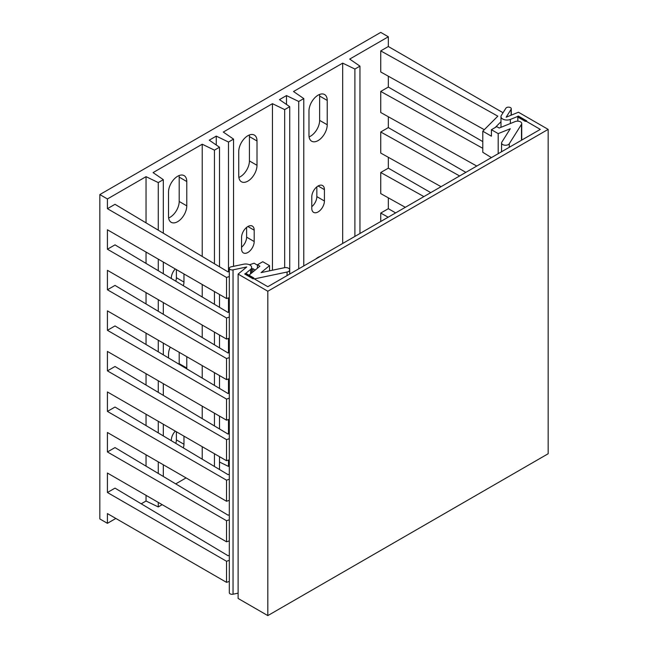 <?xml version="1.0" encoding="UTF-8"?>
<svg xmlns="http://www.w3.org/2000/svg" width="648" height="648" viewBox="0 0 648 648"><rect width="100%" height="100%" fill="white"/><g stroke="black" fill="none" stroke-linecap="round" stroke-linejoin="round"><path stroke-width="0.97" d="M359.956 233.499L359.956 66.137L349.701 59.081L388.33 36.782L380.741 32.4L99.841 194.578L107.422 198.96L146.043 176.661L158.266 182.574L163.32 179.658L153.066 172.603L202.225 144.221L214.448 150.142L219.502 147.226L209.247 140.171L216.27 136.112L228.493 142.034L233.547 139.118L223.293 132.062L272.452 103.68L284.675 109.601L284.675 267.656M115.846 518.457L107.422 523.317L99.841 518.943L99.841 194.578M176.386 431.77L176.386 439.879A8.934 5.16 -60 0 1 175.77 443.37M179.196 352.301L179.196 363.649A12.911 7.452 -60 0 1 179.18 364.314M249.31 135.011A12.911 7.452 -60 0 1 249.423 136.598L249.423 160.931A12.911 7.452 -60 0 1 238.861 177.439M246.613 227.408L246.613 237.152A8.934 5.16 -60 0 1 241.558 247.22M319.537 94.47A12.911 7.452 -60 0 1 319.642 96.058L319.642 120.382A12.911 7.452 -60 0 1 309.088 136.89M316.84 186.859L316.84 196.611A8.934 5.16 -60 0 1 311.777 206.68M179.083 175.559A12.911 7.452 -60 0 1 179.196 177.147L179.196 201.471A12.911 7.452 -60 0 1 168.634 217.979M176.386 269.584L176.386 277.7A8.934 5.16 -60 0 1 175.77 281.183M388.33 197.834L388.33 208.688L395.628 212.909M388.33 157.294L388.33 168.148L430.742 192.634M388.33 116.745L388.33 127.599L465.855 172.36M388.33 76.197L388.33 87.059L482.784 141.588M388.33 36.782L388.33 46.51L503.034 112.736M388.33 46.51L380.741 50.892L380.741 71.969L484.291 129.697M388.33 87.059L380.741 91.433L380.741 112.517L476.774 166.058M388.33 127.599L380.741 131.981L380.741 153.066L441.053 186.681M388.33 168.148L380.741 172.522L380.741 193.606L405.324 207.311M388.33 208.688L380.741 213.071L380.741 221.503M162.203 504.671L158.266 506.939L146.043 501.017L141.224 503.804M186.073 477.908L175.721 483.886M229.311 465.92L228.493 466.398L219.502 462.04M359.956 66.137L354.901 69.053L342.679 63.131L293.52 91.514L303.774 98.569L298.72 101.485L298.72 268.855M284.675 109.601L289.729 106.677L279.474 99.622L286.497 95.572L298.72 101.485M354.901 69.053L354.901 236.423M342.679 243.478L342.679 63.131M315.86 258.957A12.911 7.452 -60 0 1 320.339 256.373M327.232 100.432L327.232 124.764A12.911 7.452 -60 0 1 321.594 137.757A12.911 7.452 -60 0 1 311.648 141.215A12.911 7.452 -60 0 1 308.975 135.302L308.975 110.978A12.911 7.452 -60 0 1 314.604 97.986A12.911 7.452 -60 0 1 324.559 94.527A12.911 7.452 -60 0 1 327.232 100.432L319.642 96.058M324.421 189.637L324.421 200.985A8.934 5.16 -60 0 1 320.517 209.984A8.934 5.16 -60 0 1 313.632 212.374A8.934 5.16 -60 0 1 311.777 208.283L311.777 196.935A8.934 5.16 -60 0 1 315.681 187.936A8.934 5.16 -60 0 1 322.566 185.539A8.934 5.16 -60 0 1 324.421 189.637L318.103 185.984M303.774 98.569L303.774 265.939M286.497 104.458L286.497 95.572M289.729 106.677L289.729 274.047M272.452 270.216L272.452 103.68M238.748 151.519A12.911 7.452 -60 0 1 244.385 138.526A12.911 7.452 -60 0 1 254.332 135.067A12.911 7.452 -60 0 1 257.005 140.981L257.005 165.305A12.911 7.452 -60 0 1 251.367 178.297A12.911 7.452 -60 0 1 241.421 181.756A12.911 7.452 -60 0 1 238.748 175.851L238.748 151.519M241.558 237.476A8.934 5.16 -60 0 1 245.454 228.485A8.934 5.16 -60 0 1 252.347 226.087A8.934 5.16 -60 0 1 254.194 230.178L254.194 241.534A8.934 5.16 -60 0 1 250.29 250.525A8.934 5.16 -60 0 1 243.405 252.923A8.934 5.16 -60 0 1 241.558 248.832L241.558 237.476M233.547 266.328L233.547 139.118M228.493 466.398L228.493 460.064M228.493 433.949L228.493 419.515M228.493 393.401L228.493 378.975M228.493 352.852L228.493 338.426M228.493 312.312L228.493 297.877M228.493 271.763L228.493 142.034M216.27 136.112L216.27 144.998M219.502 469.517L219.502 456.662M219.502 428.968L219.502 416.121M219.502 388.427L219.502 375.573M219.502 347.879L219.502 335.024M219.502 307.338L219.502 294.484M219.502 266.79L219.502 147.226M214.448 466.495L214.448 453.746M214.448 425.947L214.448 413.197M214.448 385.406L214.448 372.657M214.448 344.858L214.448 332.108M214.448 304.309L214.448 291.56M214.448 263.768L214.448 150.142M202.225 144.221L202.225 256.462M202.225 284.504L202.225 297.003M202.225 325.053L202.225 337.551M202.225 365.602L202.225 378.1M202.225 406.142L202.225 418.64M202.225 446.691L202.225 459.189M171.331 440.713L171.331 440.203A8.934 5.16 -60 0 1 175.292 431.139M183.967 436.145L183.967 444.261A8.934 5.16 -60 0 1 183.311 447.873M168.521 357.939L168.521 354.245A12.911 7.452 -60 0 1 170.23 347.126M186.778 356.675L186.778 368.032A12.911 7.452 -60 0 1 186.754 368.842M168.521 192.067A12.911 7.452 -60 0 1 174.158 179.075A12.911 7.452 -60 0 1 184.105 175.616A12.911 7.452 -60 0 1 186.778 181.521L186.778 205.853A12.911 7.452 -60 0 1 181.14 218.846A12.911 7.452 -60 0 1 171.194 222.305A12.911 7.452 -60 0 1 168.521 216.392L168.521 192.067M171.331 278.527L171.331 278.024A8.934 5.16 -60 0 1 175.292 268.961M183.967 273.966L183.967 282.074A8.934 5.16 -60 0 1 183.311 285.695M163.32 476.466L163.32 464.77M163.32 435.926L163.32 424.229M163.32 395.377L163.32 383.681M163.32 354.837L163.32 343.14M163.32 314.288L163.32 302.592M163.32 273.748L163.32 262.043M163.32 233.199L163.32 179.658M158.266 506.939L158.266 502.394M158.266 473.445L158.266 461.854M158.266 432.905L158.266 421.305M158.266 392.356L158.266 380.765M158.266 351.807L158.266 340.216M158.266 311.267L158.266 299.676M158.266 270.718L158.266 259.127M158.266 230.178L158.266 182.574M146.043 176.661L146.043 222.871M146.043 252.072L146.043 263.412M146.043 292.621L146.043 303.961M146.043 333.161L146.043 344.501M146.043 373.71L146.043 385.05M146.043 414.25L146.043 425.598M146.043 454.799L146.043 466.139M146.043 495.347L146.043 501.017M229.311 581.426L226.525 582.35L107.422 513.589L107.422 523.317M229.311 555.312L228.064 555.725L115.004 488.13L107.422 492.504L107.422 473.04L226.525 541.809L226.525 520.725L107.422 451.964L115.004 447.582L228.064 515.176L229.311 514.763M229.311 500.337L226.525 501.26L107.422 432.5L107.422 451.964M229.311 474.215L228.064 474.636L115.004 407.033L107.422 411.415L107.422 391.951L226.525 460.72L226.525 439.636L107.422 370.867L115.004 366.493L228.064 434.087L229.311 433.674M229.311 419.24L226.525 420.171L107.422 351.41L107.422 370.867M229.311 393.125L228.064 393.547L115.004 325.944L107.422 330.326L107.422 310.862L226.525 379.623L226.525 358.546L107.422 289.778L115.004 285.404L228.064 352.998L229.311 352.585M229.311 338.151L226.525 339.082L107.422 270.321L107.422 289.778M229.311 312.036L228.064 312.449L115.004 244.855L107.422 249.237L107.422 229.773L226.525 298.534L226.525 277.449L107.422 208.688L115.004 204.306L228.064 271.909L229.311 271.488M107.422 198.96L107.422 208.688M226.525 339.082L226.525 317.998L107.422 249.237M226.525 420.171L226.525 399.087L107.422 330.326M226.525 501.26L226.525 480.176L107.422 411.415M226.525 582.35L226.525 561.273L107.422 492.504M257.426 265.129L254.121 263.218L249.472 264.773M255.231 270.022L252.882 268.669L251.651 269.074M226.525 277.449L229.311 276.526M495.153 127.551L500.977 121.727M498.19 153.689L498.19 133.618L491.419 129.705L491.419 136.193L482.784 131.204L497.826 116.162L380.741 50.892M226.525 561.273L229.311 560.342M226.525 520.725L229.311 519.793M229.311 540.878L226.525 541.809M226.525 480.176L229.311 479.253M226.525 439.636L229.311 438.704M229.311 459.788L226.525 460.72M226.525 399.087L229.311 398.156M226.525 358.546L229.311 357.615M229.311 378.699L226.525 379.623M226.525 317.998L229.311 317.066M252.882 271.966L252.882 268.669M229.311 297.61L226.525 298.534M269.536 270.832L269.536 265.631L262.764 261.719L257.426 264.805L259.864 266.207L248.686 275.424A4.18 2.414 0 0 0 248.532 275.562M257.426 264.805L257.426 268.215M498.19 133.618L510.284 128.733L501.811 142.171A3.969 2.292 0 0 0 501.568 142.957A3.969 2.292 0 0 0 504.849 145.217A3.969 2.292 0 0 0 509.271 143.743L521.478 124.384A4.18 2.414 0 0 0 521.729 123.557A4.18 2.414 0 0 0 519.485 121.419A4.18 2.414 0 0 0 515.16 121.581L499.195 128.037L496.757 126.627L491.419 129.705M289.68 274.072L289.68 269.876A3.969 2.292 0 0 1 287.072 272.03L254.332 278.907M289.68 269.876A3.969 2.292 0 0 0 284.351 267.721L261.071 272.614L269.536 265.631M388.168 217.21L380.741 213.071M423.897 196.587L380.741 172.522M459.626 175.956L380.741 131.981M482.784 148.319L380.741 91.433M491.419 157.602L482.784 152.288L482.784 131.204M238.116 593.147L233.045 594.216L233.045 269.851L246.742 266.976L238.116 274.088L267.818 291.236L548.159 129.381L518.457 112.234L506.137 117.215L511.118 109.309A2.778 1.604 0 0 0 511.288 108.759A2.778 1.604 0 0 0 508.988 107.179A2.778 1.604 0 0 0 505.894 108.208L501.341 115.433A5.962 3.443 0 0 0 500.977 116.608A5.962 3.443 0 0 0 504.185 119.661A5.962 3.443 0 0 0 510.357 119.426L517.825 116.405L540.294 129.381L267.818 286.7L245.349 273.723L250.574 269.406A5.962 3.443 0 0 0 251.651 267.438A5.962 3.443 0 0 0 243.656 264.206L231.142 266.83A2.778 1.604 0 0 0 229.311 268.345A2.778 1.604 0 0 0 233.045 269.851M238.116 274.088L238.116 598.452L267.818 615.6L267.818 291.236M548.159 129.381L548.159 453.746L267.818 615.6M229.311 268.345L229.311 592.701A2.778 1.604 0 0 0 233.045 594.216M517.825 121.152L517.825 116.405M253.676 278.527A0.794 0.462 0 0 0 253.676 277.879L245.811 273.343L244.685 273.991L253.117 278.859L253.676 278.527M526.152 121.217L526.711 120.893L518.287 116.024L517.161 116.672L525.026 121.217A0.794 0.462 0 0 0 526.152 121.217M509.271 143.743L509.271 147.29M521.478 140.252L521.478 124.384M287.072 272.03L287.072 275.586M176.386 439.879L183.967 444.261M179.196 363.649L186.778 368.032M179.196 177.147L186.778 181.521M179.196 201.471L186.778 205.853M176.386 277.7L183.967 282.074M249.423 136.598L257.005 140.981M249.423 160.931L257.005 165.305M247.876 226.533L254.194 230.178M246.613 237.152L254.194 241.534M319.642 120.382L327.232 124.764M316.84 196.611L324.421 200.985M511.118 115.198L511.118 109.309M510.357 123.517L510.357 119.426M250.574 273.869L250.574 269.406M521.729 140.106L521.729 123.557M501.568 151.745L501.568 142.957M511.288 115.133L511.288 108.759M500.977 127.308L500.977 116.608M251.651 272.978L251.651 267.438"/></g></svg>
